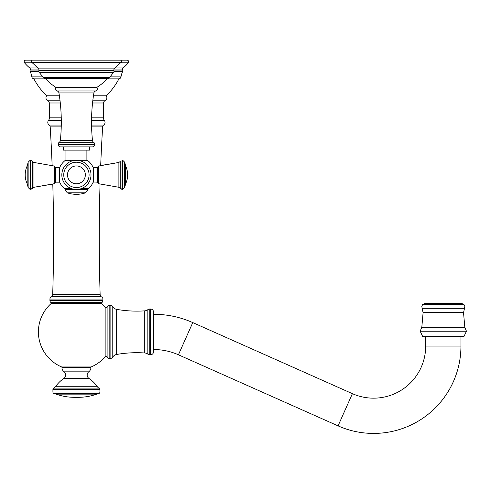 <?xml version="1.0" encoding="UTF-8"?>
<svg xmlns="http://www.w3.org/2000/svg" width="491" height="491" viewBox="0 0 491 491"><rect width="100%" height="100%" fill="white"/><g stroke="black" fill="none" stroke-linecap="round" stroke-linejoin="round"><path stroke-width="0.74" d="M46.068 78.855L33.91 78.855A66.862 66.862 0 0 0 46.633 95.831A3.284 3.284 0 0 0 47.873 100.796A2.43 2.43 -90 0 1 49.278 102.987L49.37 117.852A4.051 4.051 -90 0 1 48.499 120.393A3.241 3.241 0 0 0 49.174 125.058L61.277 125.058M91.541 120.393L104.338 120.393A3.241 3.241 0 0 1 103.662 125.058A2.43 2.43 90 0 0 102.637 126.899A1823.482 1823.482 0 0 0 100.692 165.522L118.896 162.453L118.896 187.286L98.476 183.689L98.476 166.05L118.896 162.453L120.209 161.496L120.209 188.249L118.896 187.286M104.338 120.393A4.051 4.051 90 0 1 103.466 117.852L103.558 102.987A2.43 2.43 90 0 1 104.964 100.796A3.284 3.284 0 0 0 106.203 95.831A66.862 66.862 0 0 0 118.926 78.855L106.768 78.855M52.144 165.522A1823.482 1823.482 0 0 0 50.199 126.899A2.43 2.43 -90 0 0 49.174 125.058M67.267 192.816A28.368 28.368 0 0 0 85.569 192.816L67.267 192.816L65.07 189.747L65.88 188.661L71.655 188.661L64.579 188.661A0.405 0.405 0 0 1 64.309 188.556A18.277 18.277 0 0 1 59.583 181.977L59.239 182.167L59.239 167.578L55.587 167.578L55.587 182.167L54.36 183.689L54.36 166.05L33.94 162.453L33.94 187.286L52.789 184.07A1823.482 1823.482 0 0 1 52.703 294.569L100.139 294.569A3.038 3.038 0 0 0 101.195 296.742L51.641 296.742A3.038 3.038 0 0 0 52.703 294.569M100.047 184.07A1823.482 1823.482 0 0 0 100.139 294.569M102.901 299.062L49.935 299.062L49.935 300.547L102.901 300.547L102.901 299.062A2.43 2.43 0 0 0 101.195 296.742M49.935 299.062A2.43 2.43 0 0 1 51.641 296.742M102.901 300.547A2.43 2.43 0 0 1 101.705 302.659L51.132 302.659A2.43 2.43 0 0 1 49.935 300.547M46.633 95.831L59.393 95.831M93.443 95.831L106.203 95.831M118.926 78.855A2.43 2.43 0 0 0 120.995 76.872L109.99 76.872M33.91 78.855A2.43 2.43 0 0 1 31.841 76.872A24.311 24.311 0 0 0 30.221 71.483A2.43 2.43 0 0 1 30.055 70.931A1.62 1.62 0 0 1 30.197 69.943A1.62 1.62 -90 0 1 30.197 69.943L30.203 69.931A1.62 1.62 -90 0 0 29.761 67.961A36.469 36.469 0 0 1 24.55 62.83A1.62 1.62 0 0 1 25.796 60.172L127.04 60.172A1.62 1.62 0 0 1 128.286 62.83A36.469 36.469 0 0 1 123.075 67.961A1.62 1.62 90 0 0 122.64 69.943L113.844 69.943M122.64 69.943L122.64 69.943A1.62 1.62 0 0 1 122.781 70.931A2.43 2.43 0 0 1 122.615 71.483A24.311 24.311 0 0 0 120.995 76.872M61.909 367.691A5.671 5.671 0 0 0 64.1 371.84L88.736 371.84A5.671 5.671 0 0 0 90.927 367.691L61.909 367.691M64.1 371.84A4.051 4.051 0 0 1 63.898 378.395L88.939 378.395A4.051 4.051 0 0 1 88.736 371.84M63.898 378.395A32.418 32.418 0 0 0 55.483 386.736L97.353 386.736A32.418 32.418 0 0 0 88.939 378.395M55.483 386.736A4.051 4.051 0 0 1 53.857 388.105L98.979 388.105A4.051 4.051 0 0 1 97.353 386.736M98.979 388.105A1.62 1.62 0 0 1 99.919 389.578L99.919 392.008A1.62 1.62 0 0 1 98.666 393.586A17.019 17.019 0 0 0 96.795 394.138A54.704 54.704 0 0 1 76.418 397.274A54.704 54.704 0 0 1 74.411 397.311L78.425 397.311M53.857 388.105A1.62 1.62 0 0 0 52.918 389.578L52.918 392.008A1.62 1.62 0 0 0 54.17 393.586L98.666 393.586M110.107 305.31L109.824 305.31A3.161 3.161 0 0 0 107.112 306.857A1.215 1.215 0 0 1 105.148 307.028A38.01 38.01 0 0 0 101.717 303.548L51.119 303.548A38.01 38.01 0 0 0 61.719 366.967L91.117 366.967A38.01 38.01 0 0 0 105.148 356.797A1.215 1.215 0 0 1 107.112 356.975A3.161 3.161 0 0 0 109.824 358.516L110.107 358.516A3.161 3.161 0 0 0 112.783 357.037L112.783 306.789A3.161 3.161 180 0 0 110.107 305.31L110.107 358.516M105.148 307.028L105.148 356.797M116.6 354.471L116.6 309.355A116.183 116.183 0 0 0 144.747 310.852L144.747 352.974A116.183 116.183 0 0 0 116.6 354.471A5.671 5.671 0 0 0 112.783 357.037M116.6 309.355A5.671 5.671 0 0 1 112.783 306.789M144.747 310.852A5.671 5.671 0 0 0 147.834 309.68L147.834 354.146A5.671 5.671 0 0 1 147.834 354.146L147.816 354.134A5.671 5.671 0 0 0 144.747 352.974M149.767 309.017L149.767 354.809L150.43 354.809A3.161 3.161 0 0 0 153.591 351.648L153.591 312.178A3.161 3.161 0 0 0 150.43 309.017L149.767 309.017A3.161 3.161 0 0 0 147.84 309.674A3.161 3.161 0 0 0 147.834 309.68L147.84 309.674M149.767 354.809A3.161 3.161 0 0 1 147.84 354.152A3.161 3.161 0 0 1 147.834 354.146M153.591 349.543L153.708 349.543A60.78 60.78 0 0 1 178.429 354.797L338.06 425.869A87.355 87.355 0 0 0 460.945 346.069L460.945 336.531M153.591 314.289L153.708 314.289A96.033 96.033 0 0 1 192.767 322.587L352.403 393.665A52.101 52.101 0 0 0 425.691 346.069L425.691 336.531M466.45 331.229L463.946 336.531L422.683 336.531L420.186 331.229L466.45 331.229L464.811 327.227L421.818 327.227L420.186 331.229M443.318 303.303L425.224 303.303L422.677 304.543L463.958 304.543L461.411 303.303L443.318 303.303M75.295 397.311L74.411 397.311A54.704 54.704 0 0 1 56.042 394.138A17.019 17.019 0 0 0 54.17 393.586M59.583 181.977L59.583 167.769A18.277 18.277 0 0 1 65.438 160.262L87.398 160.262A18.277 18.277 0 0 1 93.253 167.769L97.249 167.578L97.249 182.167L93.253 181.977A18.277 18.277 0 0 1 88.527 188.556L81.463 188.556M93.253 167.769L93.253 181.977M81.181 188.661L88.257 188.661A0.405 0.405 0 0 0 88.527 188.556M65.941 150.136L65.941 160.262M86.895 150.136L86.895 160.262M60.614 146.889L92.222 146.889L89.565 146.889L89.565 150.136L63.271 150.136L63.271 146.889L60.614 146.889A2.43 2.43 0 0 1 58.184 144.458L58.184 144.262A2.43 2.43 0 0 1 59.27 142.237A2.43 2.43 0 0 1 59.276 142.23L58.184 144.262L94.653 144.458L58.184 144.458M92.222 146.889A2.43 2.43 0 0 0 94.653 144.458M93.56 142.23L94.653 144.262A2.43 2.43 0 0 0 93.56 142.23L59.276 142.23A2.43 2.43 0 0 0 60.362 140.451A180.688 180.688 0 0 0 58.945 92.952A2.43 2.43 0 0 0 57.14 90.982L95.696 90.982A2.43 2.43 0 0 0 93.891 92.952A180.688 180.688 0 0 0 92.474 140.451A2.43 2.43 0 0 0 93.56 142.23L93.548 142.224M107.02 78.542A37.684 37.684 0 0 1 96.88 87.324A2.271 2.271 0 0 1 95.696 90.982M113.538 72.49L39.298 72.49A2.191 2.191 0 0 1 38.912 70.459L113.924 70.459A2.191 2.191 0 0 1 113.538 72.49L109.487 77.492A2.836 2.836 0 0 1 107.032 78.529L45.804 78.529A37.684 37.684 0 0 0 55.956 87.324A2.271 2.271 0 0 0 57.14 90.982M55.956 87.324L96.88 87.324M39.298 72.49L43.349 77.492A2.836 2.836 0 0 0 45.804 78.529M38.912 70.459A1.62 1.62 -90 0 0 38.544 68.857L114.293 68.857A1.62 1.62 90 0 0 113.924 70.459M114.293 68.857A106.572 106.572 0 0 1 121.124 62.302L31.712 62.302A106.572 106.572 0 0 1 38.544 68.857M31.712 62.302A1.215 1.215 0 0 1 32.516 60.172L120.32 60.172A1.215 1.215 0 0 1 121.124 62.302M61.829 174.87A14.589 14.589 0 0 0 76.418 189.458A14.589 14.589 0 0 0 91.007 174.87A14.589 14.589 0 0 0 76.418 160.281A14.589 14.589 0 0 0 61.829 174.87A14.589 14.589 0 0 0 76.418 189.458A14.589 14.589 0 0 0 91.007 174.87A14.589 14.589 0 0 0 76.418 160.281A14.589 14.589 0 0 0 61.829 174.87A14.589 14.589 0 0 0 76.418 189.458A14.589 14.589 0 0 0 91.007 174.87A14.589 14.589 0 0 1 76.418 189.458A14.589 14.589 0 0 1 61.829 174.87M91.559 125.058L103.662 125.058M48.499 120.393L61.295 120.393M49.37 117.852L61.252 117.852M91.584 117.852L103.466 117.852M50.199 126.899L61.234 126.899M91.602 126.899L102.637 126.899M49.278 102.987L60.295 102.987M92.541 102.987L103.558 102.987M47.873 100.796L60.049 100.796M92.787 100.796L104.964 100.796M42.846 76.872L31.841 76.872M122.615 71.483L113.992 71.483M38.844 71.483L30.221 71.483M122.781 70.931L114.016 70.931M38.82 70.931L30.055 70.931M38.992 69.943L30.197 69.943M123.075 67.961L115.158 67.961M37.678 67.961L29.761 67.961M128.286 62.83L120.528 62.83M32.308 62.83L24.55 62.83M52.918 389.578L99.919 389.578M107.112 306.857L107.112 356.975M109.824 305.31L109.824 358.516M150.43 309.017L150.43 354.809M153.708 314.289L153.708 349.543M192.767 322.587L178.429 354.797M352.403 393.665L338.06 425.869M425.691 346.069L460.945 346.069M463.535 312.644L464.517 308.311L422.119 308.311L423.095 312.644L463.535 312.644L464.811 327.227M52.918 392.008L99.919 392.008M56.042 394.138L96.795 394.138M93.597 167.578L93.597 182.167M124.689 187.544L122.67 189.458L122.67 160.281L122.063 160.281L122.063 189.458L120.209 188.249L122.67 189.458L124.689 187.544L125.641 183.794L125.641 165.946L124.689 162.196L124.689 187.544L125.641 183.794A20.947 20.947 0 0 0 125.641 165.946M71.373 188.556L64.309 188.556M65.07 189.471L87.766 189.471L86.956 188.661M65.07 189.747L87.766 189.471M54.36 183.689L33.94 187.286L30.773 189.458L30.773 160.281L30.166 160.281L30.166 189.458L32.627 188.249L32.627 161.496L33.94 162.453M28.147 187.544L28.147 162.196L27.195 165.946L27.195 183.794L28.147 187.544L30.166 189.458L28.147 187.544M92.474 140.451L60.362 140.451M58.945 92.952L93.891 92.952M109.487 77.492L43.349 77.492M63.744 174.87A12.674 12.674 0 0 0 76.418 187.544A12.674 12.674 0 0 0 89.092 174.87A12.674 12.674 0 0 0 76.418 162.196A12.674 12.674 0 0 0 63.744 174.87M85.342 174.87A8.924 8.924 0 0 1 76.418 183.794A8.924 8.924 0 0 1 67.494 174.87A8.924 8.924 0 0 1 76.418 165.946A8.924 8.924 0 0 1 85.342 174.87M87.723 367.691L87.723 366.967M423.095 312.644L421.818 327.227M422.119 308.311L421.8 306.206L422.677 304.543M464.517 308.311L464.836 306.206L463.958 304.543M65.113 367.691L65.113 366.967M97.249 167.578L98.476 166.05M97.249 182.167L98.476 183.689M122.67 160.281L124.689 162.196L122.67 160.281M120.209 161.496L118.896 162.453M85.569 192.816L87.766 189.747M59.239 167.578L59.583 167.769M55.587 182.167L59.239 182.167M32.627 161.496L30.773 160.281L32.627 161.496M30.166 160.281L28.147 162.196L30.166 160.281M27.195 165.946A20.947 20.947 0 0 0 27.195 183.794M55.587 167.578L54.36 166.05M45.553 78.542L107.284 78.542M32.866 161.877L33.185 162.171M33.265 162.226L33.891 162.447"/></g></svg>
